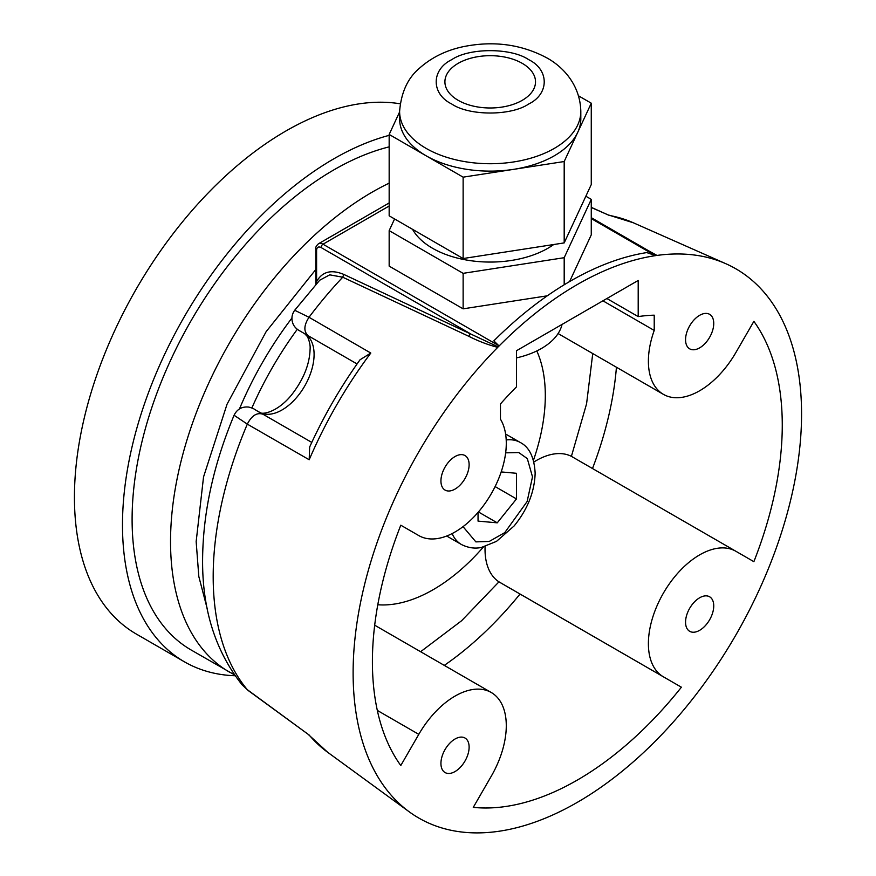 <?xml version="1.0" encoding="UTF-8"?>
<svg xmlns="http://www.w3.org/2000/svg" width="876" height="876" viewBox="0 0 876 876"><rect width="100%" height="100%" fill="white"/><g stroke="black" fill="none" stroke-linecap="round" stroke-linejoin="round"><path stroke-width="1.31" d="M485.085 546.536A72.478 41.851 120 0 0 485.03 549.329A72.478 41.851 120 0 0 498.959 581.839L663.406 676.82A72.478 41.851 -60 0 1 648.393 643.641A72.478 41.851 -60 0 1 680.039 570.703A72.478 41.851 -60 0 1 735.884 551.278L753.875 561.669A289.814 167.327 120 0 0 782.268 425.123A289.814 167.327 120 0 0 753.875 321.35L735.884 352.513A72.478 41.851 -60 0 1 663.406 394.353A72.478 41.851 -60 0 1 648.393 361.175A72.478 41.851 -60 0 1 654.219 330.438L654.219 315.185A250.054 144.365 120 0 0 638.199 316.608L606.893 298.53M241.951 684.638L247.317 689.686L309.195 735.063L248.138 690.474L241.94 684.638C215.365 651.032 202.246 609.411 202.597 559.797C202.914 513.018 213.405 464.827 234.078 415.246L247.317 424.126A298.125 172.123 120 0 0 213.186 576.616A298.125 172.123 120 0 0 247.317 689.686L248.138 690.474M315.809 269.501L266.129 331.665L227.037 404.23L203.539 476.96L196.158 541.587L198.819 576.518L207.294 608.962M497.721 347.356L498.137 346.874A2.716 1.566 -60 0 1 499.09 345.976A317.101 183.073 -60 0 1 655.587 255.628A2.716 1.566 -60 0 1 656.54 255.431L656.956 255.431A317.101 183.073 -60 0 1 725.777 263.687A317.101 183.073 -60 0 1 801.562 413.976A317.101 183.073 -60 0 1 656.693 739.771A317.101 183.073 -60 0 1 409.289 811.855A317.101 183.073 -60 0 1 353.116 672.888A317.101 183.073 -60 0 1 497.721 347.356C487.899 344.794 478.329 341.136 469.01 336.406L342.735 277.21L329.726 274.845L319.707 280.221L294.697 310.257L309.009 317.276L370.8 353.05L360.025 359.784C340.392 387.236 323.605 416.33 309.644 447.056L309.195 459.758L247.317 424.126C251.73 415.542 256.953 412.246 262.975 414.238L258.694 411.775M469.12 464.685A19.929 11.508 120 0 0 464.992 455.553A19.929 11.508 120 0 0 449.64 460.896A19.929 11.508 120 0 0 440.935 480.957A19.929 11.508 120 0 0 445.063 490.078A19.929 11.508 120 0 0 460.426 484.735A19.929 11.508 120 0 0 469.12 464.685M469.12 747.14A19.929 11.508 120 0 0 464.992 738.019A19.929 11.508 120 0 0 449.64 743.363A19.929 11.508 120 0 0 440.935 763.412A19.929 11.508 120 0 0 445.063 772.544A19.929 11.508 120 0 0 460.426 767.201A19.929 11.508 120 0 0 469.12 747.14M713.743 605.918A19.929 11.508 120 0 0 709.615 596.786A19.929 11.508 120 0 0 694.252 602.13A19.929 11.508 120 0 0 685.558 622.19A19.929 11.508 120 0 0 689.686 631.311A19.929 11.508 120 0 0 705.038 625.968A19.929 11.508 120 0 0 713.743 605.918M713.743 323.452A19.929 11.508 120 0 0 709.615 314.331A19.929 11.508 120 0 0 694.252 319.663A19.929 11.508 120 0 0 685.558 339.724A19.929 11.508 120 0 0 689.686 348.845A19.929 11.508 120 0 0 705.038 343.512A19.929 11.508 120 0 0 713.743 323.452M638.199 316.608L638.199 280.451L516.479 350.728L516.479 386.874A250.054 144.365 120 0 0 500.459 403.956L500.459 419.199A72.478 41.851 -60 0 1 506.284 443.223A72.478 41.851 -60 0 1 474.639 516.172A72.478 41.851 -60 0 1 418.794 535.586L400.792 525.195A289.814 167.327 120 0 0 372.41 661.752A289.814 167.327 120 0 0 400.792 765.525L418.794 734.351A72.478 41.851 -60 0 1 491.272 692.511A72.478 41.851 -60 0 1 506.284 725.689A72.478 41.851 -60 0 1 491.272 776.202L473.27 807.365A289.814 167.327 120 0 0 681.397 687.211L663.406 676.82M536.802 350.947A158.545 91.542 -60 0 1 545.31 395.492A158.545 91.542 -60 0 1 533.451 460.283M483.388 546.996A158.545 91.542 -60 0 1 377.797 604.747M389.163 146.861A285.39 164.765 120 0 0 132.101 519.391A285.39 164.765 120 0 0 191.209 650.036L234.494 674.87M553.709 244.524A81.545 47.074 180 0 1 432.558 248.28A81.545 47.074 180 0 1 412.552 229.326M522.238 63.346A45.3 26.149 180 0 1 535.51 81.829A45.3 26.149 180 0 1 507.543 105.996A45.3 26.149 180 0 1 458.181 100.324A45.3 26.149 180 0 1 444.909 81.829A45.3 26.149 180 0 1 472.876 57.674A45.3 26.149 180 0 1 522.238 63.346M389.163 135.353A298.979 172.616 120 0 0 122.487 524.943A298.979 172.616 120 0 0 184.409 661.807A298.979 172.616 120 0 0 235.118 675.746M400.146 103.795A298.979 172.616 120 0 0 184.529 219.383A298.979 172.616 120 0 0 74.438 497.196A298.979 172.616 120 0 0 136.36 634.071L184.409 661.807M580.81 111.427L580.81 118.818A90.6 52.308 180 0 1 577.722 132.364A90.6 52.308 180 0 1 513.664 169.342A90.6 52.308 180 0 1 426.152 155.808A90.6 52.308 180 0 1 399.609 118.818L399.609 111.427A90.6 52.308 0 0 0 426.152 148.405A90.6 52.308 0 0 0 524.877 159.75A90.6 52.308 0 0 0 580.81 111.427C580.284 84.994 563.016 66.696 546.766 57.849C521.012 44.128 492.892 40.471 462.397 46.855C445.687 50.534 431.441 57.597 419.67 68.043C407.833 77.909 401.142 92.374 399.609 111.427M495.104 486.574L516.479 498.915L497.261 522.83L478.044 521.111L478.044 512.416M497.261 522.83L478.427 511.956M501.171 471.923L516.479 473.292L516.479 498.915M578.543 95.845L591.267 103.193L564.188 161.534L463.13 177.16L389.163 134.455L399.609 111.931M564.188 161.534L564.188 242.904L591.267 184.562L591.267 103.193M564.188 242.904L463.13 258.529L463.13 177.16M463.13 258.529L389.163 215.825L389.163 134.455M516.479 357.89A72.478 41.851 0 0 0 562.053 324.416M585.847 196.224L591.267 199.356L564.188 257.697L463.13 273.334L389.163 230.618L394.572 218.956M389.163 230.618L389.163 266.129L463.13 308.834L547.281 295.814M463.13 273.334L463.13 308.834M564.188 257.697L564.188 284.788M569.586 281.579L591.267 234.867L591.267 199.356M291.916 318.065A244.623 141.233 120 0 0 239.444 408.95M251.872 407.953A244.623 141.233 -60 0 1 297.282 329.31M655.587 255.628L646.751 252.584A316.225 182.569 120 0 0 493.834 340.873L498.849 345.724L323.003 244.207L389.163 206.013M500.13 582.551L681.397 687.211M735.884 551.278L571.404 456.352A72.478 41.851 120 0 0 533.9 462.002M317.254 282.937L316.597 281.601L316.116 284.207M304.651 333.69A13.589 11.092 -60 0 0 304.706 333.723L357.069 363.956L304.706 333.723A45.3 26.149 120 0 1 314.09 354.462A45.3 26.149 120 0 1 294.369 399.993A45.3 26.149 120 0 1 259.482 412.224M653.737 253.744L656.54 255.431M400.792 525.195L418.794 535.586M602.929 300.818L654.219 330.438M498.137 346.874L343.753 274.396C331.238 269.228 322.193 271.637 316.597 281.601L316.597 250.131A2.716 1.566 180 0 1 315.809 249.014C315.305 247.623 316.192 245.871 318.481 243.758A9.056 5.234 60 0 1 323.003 244.207A2.716 1.566 120 0 0 321.087 247.536L470.062 333.548L469.01 336.406M648.481 250.711L656.956 255.431M608.798 215.08L633.392 222.8A306.293 176.843 120 0 0 609.225 215.397L591.267 207.349M609.225 215.397L591.267 207.492M592.505 468.496A271.045 156.486 120 0 0 616.43 367.23M389.163 183.15A285.39 164.765 120 0 0 170.535 541.587A285.39 164.765 120 0 0 229.643 672.231M451.775 104.025C469.218 116.004 511.201 116.015 528.655 104.025C549.405 93.962 549.405 69.719 528.655 59.645C511.212 47.665 469.218 47.654 451.775 59.645C431.025 69.708 431.014 93.951 451.775 104.025M506.197 439.938A58.889 34 -60 0 1 520.3 442.5C529.323 447.121 534.272 457.349 535.148 473.16C534.568 491.863 527.56 509.46 514.135 525.939L496.506 541.368L481.461 547.423C479.73 547.741 471.978 549.799 461.411 544.5A58.889 34 -60 0 1 452.136 533.572M505.649 452.837L518.767 452.553L527.308 458.608L532.499 476.862L527.122 501.543L504.762 532.619L489.246 541.445L475.865 541.883L463.043 526.651M309.195 735.063A306.293 176.843 120 0 0 327.69 752.298L409.289 811.855M343.753 274.396L342.735 277.21A298.125 172.123 120 0 0 309.009 317.276C303.775 325.401 303.534 331.566 308.275 335.782M370.8 353.05A306.293 176.843 120 0 0 309.195 459.758M377.326 710.414L418.794 734.351M498.959 581.839L461.619 620.723L420.611 651.722M444.285 665.388A271.045 156.486 120 0 0 520.026 594.038M592.745 353.565L586.57 403.836L571.404 456.352M591.267 218.584L655.16 255.485M316.597 281.601L316.597 250.131C316.882 247.163 318.382 246.309 321.087 247.536M262.975 414.238L311.768 442.413L262.975 414.238C252.113 408.391 255.88 409.169 248.828 407.088C242.028 406.398 237.111 409.125 234.078 415.246M558.1 333.559L663.406 394.353M294.697 310.257L294.697 310.257C291.609 314.615 291.106 319.269 293.175 324.197C294.27 326.573 296.11 328.588 298.716 330.263L304.706 333.723L307.509 336.691C309.524 341.399 310.389 345.472 310.104 348.911C309.699 364.296 303.468 379.691 291.434 395.098C276.192 413.658 260.621 414.863 259.406 412.18M374.687 625.201L491.272 692.511M446.705 536.013L461.411 544.5M505.605 434.014L520.3 442.5M315.809 249.014L315.809 284.558M389.163 202.947L318.481 243.758M653.814 253.788L591.267 217.675M327.69 752.298L308.702 734.855M633.392 222.8L725.777 263.687"/></g></svg>
